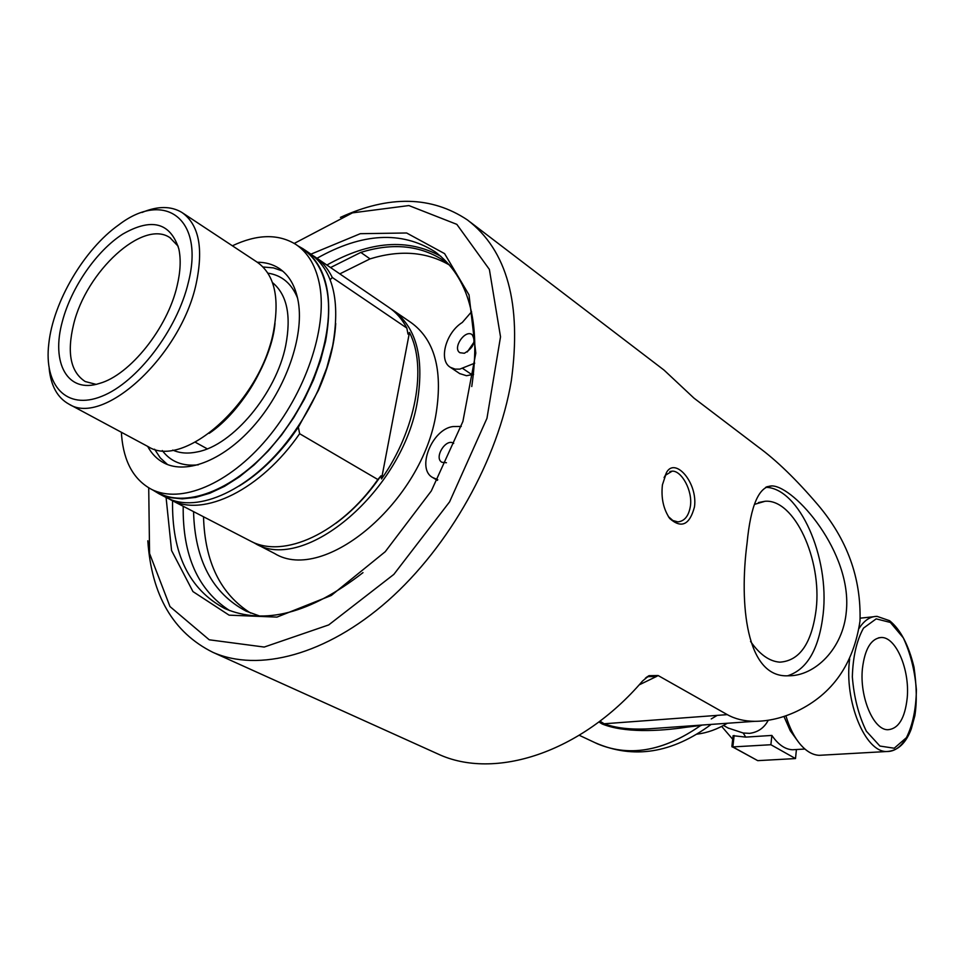<?xml version="1.0" encoding="UTF-8"?>
<svg xmlns="http://www.w3.org/2000/svg" width="965" height="965" viewBox="0 0 965 965"><rect width="100%" height="100%" fill="white"/><g stroke="black" fill="none" stroke-linecap="round" stroke-linejoin="round"><path stroke-width="1.45" d="M147.814 540.774C151.553 595.393 173.23 632.57 212.855 652.316C258.463 672.533 326.254 655.066 387.87 600.773C449.364 546.467 498.302 459.05 511.341 380.608C521.8 303.939 507.18 250.393 467.494 219.984C431.512 195.979 389.148 195.111 340.416 217.39M694.486 506.866C697.864 482.874 675.319 456.843 666.586 472.343L662.436 484.768C660.953 497.928 663.413 509.194 669.782 518.567C681.459 528.784 689.698 524.888 694.486 506.878M747.067 543.114C750.686 505.226 759.009 486.155 772.048 485.914C794.533 486.408 852.481 552.475 846.317 611.545C843.157 648.625 814.967 676.248 788.272 675.79C746.005 678.13 739.118 603.607 747.067 543.114M470.196 222.047L664.029 370.09L693.98 398.135L758.02 446.831C776.33 460.196 796.246 479.472 817.753 504.647C847.186 539.314 861.275 578.095 860.008 620.99C853.615 664.041 832.542 694.149 796.8 711.301C782.736 717.924 768.683 721.265 754.666 721.325C744.196 721.217 735.065 718.985 727.284 714.631L658.13 675.536L649.011 675.681L646.273 677.43M598.879 721.941L602.172 723.979C624.186 732.966 658.999 731.325 685.777 727.308L700.735 725.439C664.041 751.144 629.614 757.272 597.444 743.822L595.489 742.905M700.313 725.752C662.69 751.807 627.684 757.501 595.284 742.797C633.498 759.431 672.123 753.303 711.169 724.401M700.325 725.752L702.243 725.041M436.18 753.183L437.929 753.967C494.237 780.444 580.906 753.086 642.545 681.013L649.011 675.681M639.12 684.897L656.405 676.525L648.275 676.622L645.44 678.106M670.241 727.308L648.48 728.84C630.603 729.769 615.815 728.08 604.126 723.774L602.172 723.979M685.777 727.308L686.103 726.175M670.349 727.296L754.666 721.325M440.836 256.316C407.809 238.078 369.824 240.985 326.882 265.049M183.205 506.275C182.506 555.442 197.994 590.218 229.682 610.604M474.153 341.924L467.289 351.948M754.546 504.345L765.064 501.269C794.304 498.772 822.12 559.483 816.161 609.349C811.806 643.281 799.683 660.88 779.804 662.159C769.431 661.399 759.672 654.487 750.553 641.423M765.655 487.289C799.37 487.88 829.767 557.275 823.157 614.078C819.056 648.89 807.235 669.457 787.669 675.777M294.253 243.421L352.442 212.867L408.883 205.557L456.843 224.363L489.376 269.416L500.521 336.833L486.963 418.303L449.581 501.86L393.841 574.392L328.703 624.922L264.217 647.057L209.248 639.795L169.973 606.563L149.575 553.488L148.719 487.844M362.985 572.643C310.235 613.559 264.181 625.525 224.797 608.541C189.128 589.519 171.722 553.608 172.566 500.787M316.99 258.282C362.104 232.867 401.44 230.671 434.962 251.72C468.857 276.967 481.125 321.9 471.764 386.519M166.077 497.433L171.565 550.533L192.952 591.581L229.103 615.163L276.943 617.105L331.272 595.477L385.24 551.703L431.307 490.956L462.886 421.512L475.805 353.13L469.026 294.904L444.588 253.626L406.615 232.987L360.307 233.687L310.947 254.157M664.089 477.566L665.368 475.299L672.219 471.137C681.592 470.618 692.774 490.678 690.409 506.13C688.757 515.949 684.583 521.197 677.876 521.884L672.846 520.509L668.323 516.528L669.782 518.567M727.333 723.255C717.429 729.214 707.357 732.845 697.128 734.148M473.598 374.348L466.493 375.723L459.63 373.552M449.606 265.134C426.614 251.732 400.089 249.646 370.029 258.885L339.813 273.879M203.519 516.77C204.821 562.004 220.527 594.102 250.659 613.101M393.829 310.79L410.716 322.334C434.334 339.161 442.851 369.257 436.252 412.622C422.742 501.595 324.095 584.163 274.567 553.488L273.517 552.945M437.76 479.665L432.887 477.639C415.963 469.207 431.934 429.015 453.043 426.554L461.27 426.433M449.352 264.844L444.395 261.045C420.74 245.315 392.876 242.444 360.801 252.408L330.549 267.558M193.555 511.619C194.846 560.158 212.397 593.342 246.172 611.171L259.899 616.104M474.708 363.19L459.786 369.125L455.154 369.125L450.402 367.339C438.291 360.44 445.77 332.648 462.307 322.455L471.583 311.731M453.707 443.357L453.574 443.273C445.83 437.953 433.599 457.917 441.922 462.283L446.433 462.73M464.346 353.262C473.562 347.882 476.155 341.658 472.102 334.614C464.985 329.198 452.175 348.22 459.907 352.72L464.346 353.262M370.029 258.885L360.801 252.408M472.283 374.927L462.742 368.461M768.236 720.276C764.22 727.887 758.008 732.242 749.6 733.352L743.195 733.014L728.117 728.02M822.337 755.149L819.213 755.318C812.807 755.04 806.619 751.53 800.661 744.775C794.472 737.562 789.551 727.9 785.884 715.789M783.954 716.44L790.263 730.746L798.139 741.627M771.867 735.426L770.89 744.727L795.51 758.562L757.742 760.649L731.88 746.403L733.098 735.692L745.752 737.115L771.867 735.426C778.212 744.618 785.088 749.395 792.482 749.757L795.317 749.588M796.415 749.528L795.51 758.562M732.121 746.958L770.89 744.727M907.209 697.936C904.965 718.358 898.463 728.961 887.728 729.733C873.349 729.914 859.417 696.73 862.433 668.576C864.809 648.999 871.009 638.637 881.045 637.503C895.846 636.49 909.959 669.626 907.209 697.936M96.017 384.347L85.222 381.537C70.614 372.056 66.73 353.045 73.581 324.481C86.054 271.563 143.001 218.946 169.949 237.679L178.187 246.268M62.435 321.176C71.386 287.341 96.464 250.972 122.627 234.169C151.553 217.523 170.286 222.42 178.827 248.874C181.058 259.308 180.491 271.599 177.138 285.749C167.621 327.967 129.961 374.999 99.6 383.382C67.454 393.985 50.735 362.912 62.435 321.176M391.102 308.993L392.49 309.874C416.024 326.653 424.371 356.893 417.531 400.596C403.503 490.28 304.277 573.994 254.977 543.355L252.299 541.908M330.151 279.705L332.322 277.51L406.844 328.076L407.99 334.119L409.462 332.455C427.314 366.688 415.975 430.197 381.525 478.954L380.934 475.829C367.617 495.274 352.551 511.124 335.724 523.404M380.934 475.829L377.846 479.521C340.512 533.223 283.529 559.085 250.611 541.112L249.561 540.569M377.846 479.521L299.632 433.707C260.948 489.834 203.35 517.71 171.046 499.991L168.2 498.435M299.632 433.707L298.366 427.218L291.201 437.29C275.254 458.279 257.932 474.515 239.26 485.974M304.458 249.73L310.03 253.53C333.094 270.007 340.633 300.839 332.623 346.037L326.797 367.822L318.281 389.848C310.706 406.748 301.357 422.622 290.236 437.471C251.551 489.738 197.294 514.369 166.306 497.542L165.28 497.011M298.366 427.218L318.414 390.355C328.691 367.038 334.469 344.734 335.724 323.468M298.04 245.93L303.155 248.837C326.182 265.279 333.637 296.159 325.531 341.477L320.549 360.548L313.492 379.872L304.506 399.015L293.806 417.519L281.647 434.925L268.318 450.848L254.133 464.925L239.429 476.831L224.555 486.312L209.863 493.212L195.666 497.409L182.264 498.869L169.936 497.614L158.923 493.73L152.735 489.991M297.015 245.231L302.865 249.223C315.507 257.631 323.601 271.623 327.135 291.189C334.59 333.649 312.793 398.026 274.567 443.273C236.389 488.652 188.187 508.205 159.116 493.296L158.091 492.765M198.368 464.804C182.735 466.541 170.709 461.789 162.289 450.558M267.92 273.155C281.804 275.218 291.695 283.565 297.606 298.173M272.48 282.588C287.027 294.615 291.442 315.615 285.7 345.591C276.255 393.346 232.758 445.263 197.608 451.849C188.211 453.9 179.924 453.309 172.747 450.088M274.12 328.51L272.745 335.76C263.071 374.131 243.433 405.445 213.844 429.727M182.795 213.048L257.04 262.082C274.518 274.337 279.947 297.751 273.336 332.322C259.983 402.152 183.905 469.69 148.296 446.723L147.512 446.3M188.392 282.275C177.258 329.933 137.018 382.502 101.771 396.301C66.416 410.608 43.739 385.542 48.805 343.661C53.172 301.949 84.22 249.223 118.779 224.857C164.231 189.972 204.773 218.15 188.392 282.275M49.167 368.546C50.94 385.976 57.55 397.845 68.973 404.142C103.545 426.759 181.022 355.554 196.172 283.71C203.675 248.174 198.911 224.411 181.89 212.445C171.01 205.907 157.717 205.919 142 212.481M381.525 478.954L409.462 332.455M312.853 255.544L314.433 256.545C321.876 261.455 327.835 268.439 332.322 277.51M315.748 257.438L388.437 307.111C396 312.105 402.14 319.101 406.844 328.076M154.593 449.22L160.262 457.88L167.512 464.539M282.697 271.093L273.397 267.872L263.083 267.003M232.384 245.798C257.076 234.133 278.185 233.651 295.724 244.338C308.33 252.734 316.387 266.726 319.873 286.328C327.231 328.872 305.278 393.455 266.955 438.906C228.669 484.49 180.443 504.2 151.433 489.315C133.761 479.726 123.809 461.837 121.602 435.625L121.397 432.284M257.293 262.239C265.339 262.227 272.492 264.193 278.74 268.149C289.15 274.928 295.7 286.376 298.414 302.503C303.927 336.604 286.195 387.725 255.761 423.575C225.364 459.521 187.065 475.106 163.99 462.959C157.114 459.352 151.674 453.827 147.669 446.385M717.224 715.379L711.229 718.949M656.405 676.525L658.13 675.536M727.284 714.631L604.126 723.774L599.953 721.132M437.615 479.943L435.891 478.893M745.752 737.115L743.195 733.014M757.742 760.649L732.833 747.055L734.136 735.499M890.357 622.437L903.252 637.781C910.393 653.003 914.784 670.337 916.4 689.806C916.062 708.949 912.745 724.896 906.437 737.658L894.217 748.225L879.899 746.054L866.353 731.193C858.669 715.56 853.989 697.454 852.336 676.851C852.915 656.779 856.63 640.543 863.482 628.143L876.184 618.855L890.357 622.437M849.658 658.914C843.953 700.867 865.135 752.495 886.823 751.518C897.727 750.951 905.894 743.4 911.31 728.852L914.856 715.728C916.991 702.303 916.702 686.103 914 667.141C908.644 645.006 900.514 629.53 889.621 620.712L877.052 616.37C870.213 616.382 864.23 620.386 859.103 628.384M819.213 755.318L886.823 751.518C894.109 751.626 900.345 747.453 905.556 738.985M597.444 743.822L579.253 735.282M758.466 502.548L765.064 501.269M772.048 485.914L766.789 486.758M437.109 253.3L434.962 251.72M672.219 471.137L669.855 471.547M665.368 475.299L666.586 472.343M212.855 652.316L437.929 753.967M446.53 262.601L444.395 261.045M459.943 373.757L450.402 367.339M437.386 480.353L432.887 477.639M728.696 728.346L723.497 725.451M804.894 749.033L792.482 749.757M878.536 637.829L881.045 637.503M873.373 616.768L860.237 618.167M721.687 726.416L732.688 739.25M195.256 442.211L207.246 448.834M169.949 237.679L170.624 238.114M254.977 543.355L274.567 553.488M171.046 499.991L250.611 541.112M291.201 437.29L290.236 437.471M158.923 493.73L166.306 497.542M209.176 433.357C242.794 410.813 272.239 358.473 275.013 323.203M68.973 404.142L148.296 446.723M278.74 268.149L279.753 268.813M151.433 489.315L159.116 493.296"/></g></svg>
